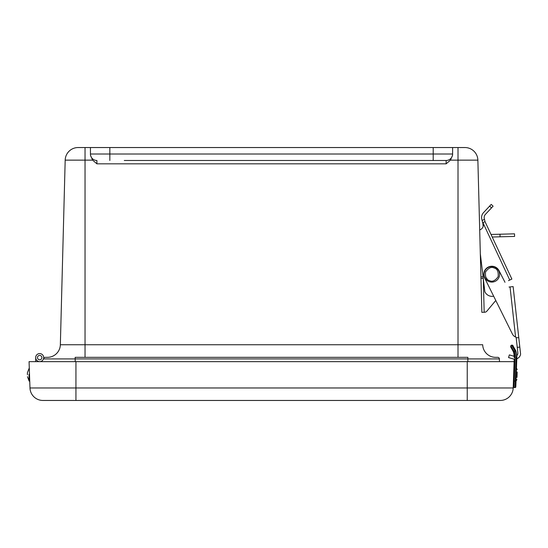 <?xml version="1.0" encoding="UTF-8"?>
<svg xmlns="http://www.w3.org/2000/svg" width="548" height="548" viewBox="0 0 548 548"><rect width="100%" height="100%" fill="white"/><g stroke="black" fill="none" stroke-linecap="round" stroke-linejoin="round"><path stroke-width="0.82" d="M85.036 147.542L85.036 160.139L65.185 160.139A12.933 12.933 0 0 1 78.111 147.542L464.937 147.542A12.933 12.933 0 0 1 477.87 160.139L479.699 230.091A4.809 4.809 0 0 1 480.76 229.413A4.809 4.809 0 0 0 479.699 230.091M452.607 147.542L452.607 154.009A6.466 6.466 0 0 1 446.141 160.482L124.273 160.482M418.782 160.482L434.701 160.482M433.208 147.542L433.208 154.009L452.607 154.009L452.607 155.118L450.47 160.139L446.141 163.825L96.907 163.825L92.585 160.139L90.441 155.118L90.441 154.009A6.466 6.466 0 0 0 96.907 160.482L96.907 163.825M446.141 163.825L446.141 160.482A6.466 6.466 0 0 0 452.607 154.009L452.607 155.118M90.441 147.542L90.441 154.009L433.208 154.009L433.208 160.482M493.673 296.215A8.069 8.069 0 0 1 484.843 291.742L480.315 253.676L481.514 299.42M481.685 305.887L477.87 160.139L458.012 160.139L458.012 147.542M41.778 361.653L41.792 361.009A4.007 4.007 0 0 1 35.935 359.015A4.007 4.007 0 0 1 39.018 353.645A4.007 4.007 0 0 1 43.689 357.707L43.662 358.913A1.617 1.617 0 0 1 45.279 357.337L47.423 357.337A12.933 12.933 0 0 0 60.349 344.74L65.185 160.139L60.349 344.74L482.699 344.74A12.933 12.933 0 0 0 495.632 357.337L497.776 357.337A1.617 1.617 0 0 1 499.392 358.913L499.461 361.653L499.392 358.913A1.617 1.617 0 0 0 497.776 357.337M43.662 358.913L75.186 358.913L75.186 357.337L467.869 357.337L467.869 358.913L499.392 358.913M35.743 361.653L35.675 357.673A4.007 4.007 0 0 1 40.388 353.652A4.007 4.007 0 0 1 43.422 359.05A4.007 4.007 0 0 1 37.545 360.995L37.559 361.653L37.545 360.995M39.648 355.405A2.199 2.199 0 0 0 37.798 358.735A2.199 2.199 0 0 0 41.607 358.666A2.199 2.199 0 0 0 39.648 355.405M41.86 357.906A2.199 2.199 0 0 1 38.333 359.337A2.199 2.199 0 0 1 38.86 355.563A2.199 2.199 0 0 1 41.86 357.906A2.199 2.199 0 0 1 39.627 359.796M29.407 371.428L29.982 387.97A12.933 12.933 0 0 0 42.915 400.458L500.262 400.458A12.933 12.933 0 0 0 513.195 387.97L514.113 361.653L29.065 361.653L29.619 377.435M42.915 400.458A12.933 12.933 0 0 1 29.982 387.97L513.195 387.97L514.202 359.111A5.905 5.905 0 0 1 513.134 358.906L508.558 357.584L509.332 354.899L513.914 356.214A3.103 3.103 0 0 0 514.243 356.296M29.982 387.97L29.065 361.653M483.247 278.336L480.966 278.398L481.856 312.326L484.179 312.264L483.302 278.809M492.207 237.01L514.593 236.421L514.524 233.838L491.015 234.455M485.597 312.052L484.576 312.257A3.103 3.103 0 0 0 486.877 311.141L495.782 300.475L486.877 311.141M482.918 222.639L509.763 280.055L511.873 279.069L485.028 221.652L482.685 222.748L481.788 219.255A7.24 7.24 0 0 1 483.542 212.597L491.22 204.411L493.104 206.178L485.432 214.364A4.658 4.658 0 0 0 484.302 218.645L485.028 221.652M489.693 231.633L489.371 230.934M509.763 280.055L508.476 280.658M482.685 222.748L482.863 223.125A4.809 4.809 0 0 1 480.541 229.523L480.76 229.413M483.295 225.571L482.863 223.125L483.137 226.461M516.716 361.132L516.798 358.776A5.905 5.905 0 0 0 520.6 354.166L513.127 286.597L509.017 287.056M515.983 337.178L516.182 337.739L518.778 337.684M516.791 355.59A3.103 3.103 0 0 0 517.86 352.891L516.182 337.739M504.989 282.282L499.016 270.644A8.069 8.069 0 0 0 488.2 267.123A8.069 8.069 0 0 0 484.603 277.911L512.421 334.054A6.206 6.206 0 0 0 515.579 337.02L510.044 286.94M495.782 300.475L512.421 334.054M514.476 336.417L515.038 336.76M487.288 279.281L485.692 277.076M484.583 271.555A7.761 7.761 0 0 1 497.858 269.431A7.761 7.761 0 0 1 493.063 281.987A7.761 7.761 0 0 1 484.583 271.555A7.761 7.761 0 0 1 497.858 269.431A7.761 7.761 0 0 1 493.063 281.987A7.761 7.761 0 0 1 484.583 271.555M516.12 378.298L516.374 371.058M517.004 377.394L517.196 372.017M513.531 378.209L513.545 377.819M513.771 371.352L513.661 374.585M513.435 381.052L514.209 381.079L513.983 387.539L515.017 387.58L513.983 387.539A0.774 0.774 0 0 1 513.236 386.737L514.134 361.036M512.64 345.226L511.524 345.137L512.64 345.226L515.661 350.487L514.928 350.761L511.524 345.137L510.75 345.822L514.099 351.501L513.366 351.754L510.661 346.891L510.75 345.822L511.044 347.391L510.695 346.932M513.366 351.754A16.166 16.166 0 0 1 514.25 357.625L513.921 353.775M513.88 353.59L514.14 355.09M515.661 350.487A18.755 18.755 0 0 1 516.839 357.714L515.819 386.826A0.774 0.774 0 0 1 515.017 387.58L515.243 381.113L514.209 381.079L515.024 357.652L514.25 357.625M511.524 345.137L510.75 345.822M29.03 374.298L29.154 381.134L29.03 374.298M27.434 374.811L27.4 372.729L27.434 374.811M464.937 147.542A12.933 12.933 0 0 1 477.87 160.139M450.47 160.139L458.012 160.139L458.012 357.337M109.847 147.542L109.847 160.482M85.036 357.337L85.036 160.139L92.585 160.139M495.632 357.337A12.933 12.933 0 0 1 482.699 344.74M75.186 361.653L75.186 358.913L467.869 358.913L467.869 361.653M75.939 400.458L75.939 361.653M467.239 400.458L467.239 361.653M480.925 276.85L483.062 276.788M499.995 234.215L500.064 236.805M484.473 219.344L482.082 220.46M489.624 206.11L491.515 207.877M519.819 347.076L517.244 347.357M494.234 268.041C497.344 268.821 498.639 271.719 498.118 276.726C495.166 280.809 492.268 282.104 489.433 280.61C486.329 279.829 485.035 276.939 485.555 271.924C488.508 267.849 491.398 266.554 494.234 268.041M515.024 357.652L514.099 351.501L514.928 350.761L516.058 357.693L515.243 381.113L516.017 381.141M516.839 357.714L516.058 357.693M516.024 380.99L516.928 379.572M516.463 368.366L517.244 369.489M512.798 345.418L513.072 345.767M29.181 368.201L27.4 372.729M29.407 381.134L27.469 376.661L29.154 381.134"/></g></svg>
